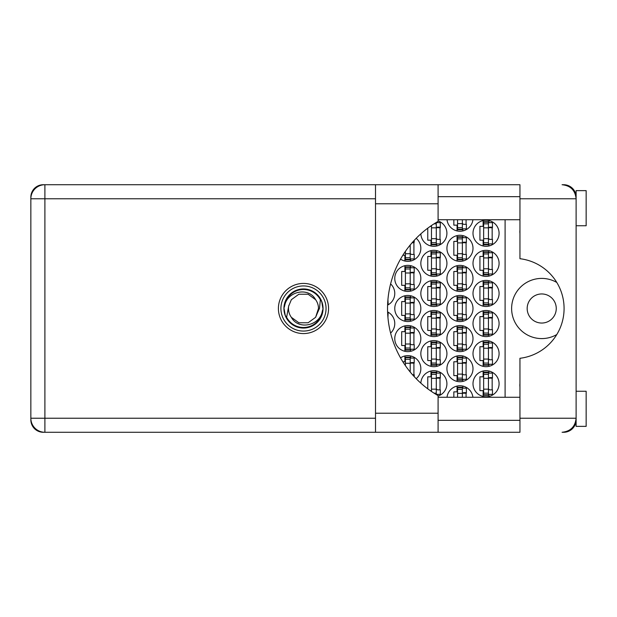 <?xml version="1.0" encoding="UTF-8"?>
<svg xmlns="http://www.w3.org/2000/svg" width="617" height="617" viewBox="0 0 617 617"><rect width="100%" height="100%" fill="white"/><g stroke="black" fill="none" stroke-linecap="round" stroke-linejoin="round"><path stroke-width="0.93" d="M556.256 308.5A14.546 14.546 0 0 1 541.711 323.046A14.546 14.546 0 0 1 527.173 308.5A14.546 14.546 0 0 1 541.711 293.954A14.546 14.546 0 0 1 556.256 308.5M519.946 386.82A12.541 12.541 0 0 1 519.946 383.651M519.946 233.349A12.541 12.541 0 0 1 519.946 230.18M556.789 282.455A30.094 30.094 0 0 0 511.624 308.5A30.094 30.094 0 0 0 556.789 334.545M473 383.728A13.042 13.042 0 0 0 486.042 396.77A13.042 13.042 0 0 0 499.084 383.728A13.042 13.042 0 0 0 486.042 370.694A13.042 13.042 0 0 0 473 383.728M438.093 396.068A13.042 13.042 0 0 0 434.167 370.694A13.042 13.042 0 0 0 420.856 383.157M473 353.641A13.042 13.042 0 0 0 486.042 366.675A13.042 13.042 0 0 0 499.084 353.641A13.042 13.042 0 0 0 486.042 340.599A13.042 13.042 0 0 0 473 353.641M420.84 353.641A13.042 13.042 0 0 0 433.882 366.675A13.042 13.042 0 0 0 446.924 353.641A13.042 13.042 0 0 0 433.882 340.599A13.042 13.042 0 0 0 420.84 353.641M473 323.547A13.042 13.042 0 0 0 486.042 336.589A13.042 13.042 0 0 0 499.084 323.547A13.042 13.042 0 0 0 486.042 310.505A13.042 13.042 0 0 0 473 323.547M420.84 323.547A13.042 13.042 0 0 0 433.882 336.589A13.042 13.042 0 0 0 446.924 323.547A13.042 13.042 0 0 0 433.882 310.505A13.042 13.042 0 0 0 420.84 323.547M390.607 333.095A13.042 13.042 0 0 0 387.599 311.901M473 293.453A13.042 13.042 0 0 0 486.042 306.495A13.042 13.042 0 0 0 499.084 293.453A13.042 13.042 0 0 0 486.042 280.411A13.042 13.042 0 0 0 473 293.453M420.84 293.453A13.042 13.042 0 0 0 433.882 306.495A13.042 13.042 0 0 0 446.924 293.453A13.042 13.042 0 0 0 433.882 280.411A13.042 13.042 0 0 0 420.84 293.453M387.599 305.099A13.042 13.042 0 0 0 390.607 283.905M473 263.359A13.042 13.042 0 0 0 486.042 276.401A13.042 13.042 0 0 0 499.084 263.359A13.042 13.042 0 0 0 486.042 250.325A13.042 13.042 0 0 0 473 263.359M420.84 263.359A13.042 13.042 0 0 0 433.882 276.401A13.042 13.042 0 0 0 446.924 263.359A13.042 13.042 0 0 0 433.882 250.325A13.042 13.042 0 0 0 420.84 263.359M473 233.272A13.042 13.042 0 0 0 486.042 246.306A13.042 13.042 0 0 0 499.084 233.272A13.042 13.042 0 0 0 486.042 220.23A13.042 13.042 0 0 0 473 233.272M420.856 233.843A13.042 13.042 0 0 0 434.167 246.306A13.042 13.042 0 0 0 438.093 220.932M446.924 368.681A13.042 13.042 0 0 0 459.966 381.722A13.042 13.042 0 0 0 473 368.681A13.042 13.042 0 0 0 459.966 355.647A13.042 13.042 0 0 0 446.924 368.681M416.182 378.676A13.042 13.042 0 0 0 413.938 357.174A13.042 13.042 0 0 0 400.526 357.86M446.924 338.594A13.042 13.042 0 0 0 459.966 351.628A13.042 13.042 0 0 0 473 338.594A13.042 13.042 0 0 0 459.966 325.552A13.042 13.042 0 0 0 446.924 338.594M394.764 338.594A13.042 13.042 0 0 0 407.806 351.628A13.042 13.042 0 0 0 420.84 338.594A13.042 13.042 0 0 0 407.806 325.552A13.042 13.042 0 0 0 394.764 338.594M446.924 308.5A13.042 13.042 0 0 0 459.966 321.542A13.042 13.042 0 0 0 473 308.5A13.042 13.042 0 0 0 459.966 295.458A13.042 13.042 0 0 0 446.924 308.5M394.764 308.5A13.042 13.042 0 0 0 407.806 321.542A13.042 13.042 0 0 0 420.84 308.5A13.042 13.042 0 0 0 407.806 295.458A13.042 13.042 0 0 0 394.764 308.5M446.924 278.406A13.042 13.042 0 0 0 459.966 291.448A13.042 13.042 0 0 0 473 278.406A13.042 13.042 0 0 0 459.966 265.372A13.042 13.042 0 0 0 446.924 278.406M394.764 278.406A13.042 13.042 0 0 0 407.806 291.448A13.042 13.042 0 0 0 420.84 278.406A13.042 13.042 0 0 0 407.806 265.372A13.042 13.042 0 0 0 394.764 278.406M446.924 248.319A13.042 13.042 0 0 0 459.966 261.353A13.042 13.042 0 0 0 473 248.319A13.042 13.042 0 0 0 459.966 235.278A13.042 13.042 0 0 0 446.924 248.319M400.526 259.14A13.042 13.042 0 0 0 420.84 248.319A13.042 13.042 0 0 0 416.182 238.324M447.009 219.729A13.042 13.042 0 0 0 472.915 219.729M483.134 371.018L483.134 376.81L479.926 376.81L479.926 390.654L483.134 390.654L483.134 396.438M457.058 386.065L457.058 391.857L453.842 391.857L453.842 397.271M430.974 371.018L430.974 376.81L427.766 376.81L427.766 388.818M430.296 390.654L430.974 390.654L430.974 391.124M483.134 340.923L483.134 346.715L479.926 346.715L479.926 360.559L483.134 360.559L483.134 366.351M430.974 340.923L430.974 346.715L427.766 346.715L427.766 360.559L430.974 360.559L430.974 366.351M483.134 310.837L483.134 316.621L479.926 316.621L479.926 330.465L483.134 330.465L483.134 336.257M430.974 310.837L430.974 316.621L427.766 316.621L427.766 330.465L430.974 330.465L430.974 336.257M483.134 280.743L483.134 286.535L479.926 286.535L479.926 300.379L483.134 300.379L483.134 306.163M430.974 280.743L430.974 286.535L427.766 286.535L427.766 300.379L430.974 300.379L430.974 306.163M483.134 250.649L483.134 256.441L479.926 256.441L479.926 270.285L483.134 270.285L483.134 276.077M430.974 250.649L430.974 256.441L427.766 256.441L427.766 270.285L430.974 270.285L430.974 276.077M483.134 220.562L483.134 226.346L479.926 226.346L479.926 240.19L483.134 240.19L483.134 245.982M430.974 225.876L430.974 226.346L430.296 226.346M427.766 228.182L427.766 240.19L430.974 240.19L430.974 245.982M457.058 355.97L457.058 361.763L453.842 361.763L453.842 375.606L457.058 375.606L457.058 381.399M404.899 355.97L404.899 361.763L402.855 361.763M457.058 325.884L457.058 331.668L453.842 331.668L453.842 345.512L457.058 345.512L457.058 351.304M404.899 325.884L404.899 331.668L401.682 331.668L401.682 345.512L404.899 345.512L404.899 351.304M457.058 295.79L457.058 301.582L453.842 301.582L453.842 315.418L457.058 315.418L457.058 321.21M404.899 295.79L404.899 301.582L401.682 301.582L401.682 315.418L404.899 315.418L404.899 321.21M457.058 265.696L457.058 271.488L453.842 271.488L453.842 285.332L457.058 285.332L457.058 291.116M404.899 265.696L404.899 271.488L401.682 271.488L401.682 285.332L404.899 285.332L404.899 291.116M457.058 235.601L457.058 241.394L453.842 241.394L453.842 255.237L457.058 255.237L457.058 261.03M402.855 255.237L404.899 255.237L404.899 261.03M453.842 219.729L453.842 225.143L457.058 225.143L457.058 230.935M575.854 196.052L576.116 196.661A12.44 12.44 0 0 0 563.683 184.722L562.079 184.722C570.548 185.617 575.229 190.298 576.116 198.767L519.946 198.767L519.946 258.708A50.154 50.154 0 0 1 519.946 358.292L519.946 418.233L576.116 418.233L576.116 426.362L586.15 426.362L586.15 391.255L576.116 391.255M375.506 198.767L44.894 198.767L44.894 184.722L43.29 184.722A12.44 12.44 0 0 0 30.85 197.162L30.85 419.838A12.44 12.44 0 0 0 43.29 432.278L44.894 432.278A14.044 14.044 0 0 1 30.85 418.233L375.506 418.233M576.116 225.745L586.15 225.745L586.15 190.638L576.116 190.638L576.116 418.233C575.229 426.702 570.548 431.383 562.079 432.278L563.683 432.278A12.44 12.44 0 0 0 576.108 420.339L575.962 420.339M472.915 397.271A13.042 13.042 0 0 0 447.009 397.271M505.099 219.729L505.099 397.271M462.873 230.935L462.873 228.853M466.082 224.341L466.082 219.729M410.714 261.03L410.714 258.947M413.922 254.435L413.922 242.196M462.873 261.03L462.873 258.947M462.873 237.684L462.873 235.601M466.082 254.435L466.082 242.196M410.714 291.116L410.714 289.041M410.714 267.778L410.714 265.696M413.922 284.53L413.922 272.29M462.873 291.116L462.873 289.041M462.873 267.778L462.873 265.696M466.082 284.53L466.082 272.29M410.714 321.21L410.714 319.136M410.714 297.864L410.714 295.79M413.922 314.616L413.922 302.384M462.873 321.21L462.873 319.136M462.873 297.864L462.873 295.79M466.082 314.616L466.082 302.384M410.714 351.304L410.714 349.222M410.714 327.959L410.714 325.884M413.922 344.71L413.922 332.47M462.873 351.304L462.873 349.222M462.873 327.959L462.873 325.884M466.082 344.71L466.082 332.47M410.714 358.053L410.714 355.97M413.922 374.804L413.922 362.565M462.873 381.399L462.873 379.316M462.873 358.053L462.873 355.97M466.082 374.804L466.082 362.565M436.79 245.982L436.79 243.9M436.79 222.637L436.79 222.159M440.006 239.388L440.006 227.149M488.949 245.982L488.949 243.9M488.949 222.637L488.949 220.562M492.165 239.388L492.165 227.149M436.79 276.077L436.79 273.994M436.79 252.731L436.79 250.649M440.006 269.482L440.006 257.243M488.949 276.077L488.949 273.994M488.949 252.731L488.949 250.649M492.165 269.482L492.165 257.243M436.79 306.163L436.79 304.088M436.79 282.825L436.79 280.743M440.006 299.569L440.006 287.337M488.949 306.163L488.949 304.088M488.949 282.825L488.949 280.743M492.165 299.569L492.165 287.337M436.79 336.257L436.79 334.175M436.79 312.912L436.79 310.837M440.006 329.663L440.006 317.431M488.949 336.257L488.949 334.175M488.949 312.912L488.949 310.837M492.165 329.663L492.165 317.431M436.79 366.351L436.79 364.269M436.79 343.006L436.79 340.923M440.006 359.757L440.006 347.518M488.949 366.351L488.949 364.269M488.949 343.006L488.949 340.923M492.165 359.757L492.165 347.518M436.79 394.841L436.79 394.363M436.79 373.1L436.79 371.018M440.006 389.851L440.006 377.612M462.873 388.147L462.873 386.065M466.082 397.271L466.082 392.659M488.949 396.438L488.949 394.363M488.949 373.1L488.949 371.018M492.165 389.851L492.165 377.612M488.448 244.301L488.448 221.734L483.635 221.734L483.635 244.802L488.448 244.802L488.448 244.301L483.635 244.301M488.448 222.236L483.635 222.236M488.448 222.637L492.466 222.637L492.466 227.149L490.052 227.149A1.604 1.604 0 0 0 488.448 228.753M488.448 243.9L492.466 243.9L492.466 239.388L490.052 239.388A1.604 1.604 0 0 1 488.448 237.784M488.448 227.627L492.42 227.75M488.71 227.364L492.165 227.542M519.946 198.767L519.946 184.722L438.093 184.722L438.093 221.403A100.309 100.309 0 0 0 438.093 395.597L438.093 432.278L375.506 432.278L375.506 184.722L44.894 184.722A14.044 14.044 0 0 0 30.85 198.767A14.044 14.044 0 0 1 44.894 184.722M303.487 283.427A25.073 25.073 0 0 0 278.406 308.5A25.073 25.073 0 0 0 303.487 333.573A25.073 25.073 0 0 0 328.56 308.5A25.073 25.073 0 0 0 303.487 283.427M438.093 420.339L519.946 420.339M438.093 397.271L519.946 397.271M438.093 219.729L519.946 219.729M438.093 196.661L519.946 196.661M519.946 418.233L519.946 432.278L44.894 432.278L44.894 198.767L30.85 198.767M576.116 418.233L575.869 420.887M575.862 420.917L575.646 421.851M575.869 196.106L576.116 198.767M462.372 219.729L462.372 229.254L457.559 229.254L457.559 229.755L462.372 229.755L462.372 229.254M457.559 219.729L457.559 229.254M462.372 228.853L466.383 228.853L466.383 224.341L463.976 224.341A1.604 1.604 0 0 1 462.372 222.737M410.212 244.988L410.212 259.348L405.4 259.348L405.4 259.85L410.212 259.85L410.212 259.348M405.4 251.374L405.4 259.348M412.58 242.196L414.223 242.196L414.223 240.375M410.212 258.947L414.223 258.947L414.223 254.435L411.817 254.435A1.604 1.604 0 0 1 410.212 252.831M412.102 242.743L413.922 242.79M412.357 242.45L413.922 242.589M462.372 259.348L462.372 236.781L457.559 236.781L457.559 259.85L462.372 259.85L462.372 259.348L457.559 259.348M462.372 237.283L457.559 237.283M462.372 237.684L466.383 237.684L466.383 242.196L463.976 242.196A1.604 1.604 0 0 0 462.372 243.8M462.372 258.947L466.383 258.947L466.383 254.435L463.976 254.435A1.604 1.604 0 0 1 462.372 252.831M462.372 242.674L466.336 242.797M462.627 242.404L466.082 242.589M410.212 289.442L410.212 266.876L405.4 266.876L405.4 289.944L410.212 289.944L410.212 289.442L405.4 289.442M410.212 267.377L405.4 267.377M410.212 267.778L414.223 267.778L414.223 272.29L411.817 272.29A1.604 1.604 0 0 0 410.212 273.894M410.212 289.041L414.223 289.041L414.223 284.53L411.817 284.53A1.604 1.604 0 0 1 410.212 282.925M410.212 272.768L414.177 272.891M410.467 272.498L413.922 272.683M462.372 289.442L462.372 266.876L457.559 266.876L457.559 289.944L462.372 289.944L462.372 289.442L457.559 289.442M462.372 267.377L457.559 267.377M462.372 267.778L466.383 267.778L466.383 272.29L463.976 272.29A1.604 1.604 0 0 0 462.372 273.894M462.372 289.041L466.383 289.041L466.383 284.53L463.976 284.53A1.604 1.604 0 0 1 462.372 282.925M462.372 272.768L466.336 272.891M462.627 272.498L466.082 272.683M410.212 319.537L410.212 296.962L405.4 296.962L405.4 320.038L410.212 320.038L410.212 319.537L405.4 319.537M410.212 297.463L405.4 297.463M410.212 297.864L414.223 297.864L414.223 302.384L411.817 302.384A1.604 1.604 0 0 0 410.212 303.988M410.212 319.136L414.223 319.136L414.223 314.616L411.817 314.616A1.604 1.604 0 0 1 410.212 313.012M410.212 302.862L414.177 302.986M410.467 302.592L413.922 302.777M462.372 319.537L462.372 296.962L457.559 296.962L457.559 320.038L462.372 320.038L462.372 319.537L457.559 319.537M462.372 297.463L457.559 297.463M462.372 297.864L466.383 297.864L466.383 302.384L463.976 302.384A1.604 1.604 0 0 0 462.372 303.988M462.372 319.136L466.383 319.136L466.383 314.616L463.976 314.616A1.604 1.604 0 0 1 462.372 313.012M462.372 302.862L466.336 302.986M462.627 302.592L466.082 302.777M410.212 349.623L410.212 327.056L405.4 327.056L405.4 350.124L410.212 350.124L410.212 349.623L405.4 349.623M410.212 327.558L405.4 327.558M410.212 327.959L414.223 327.959L414.223 332.47L411.817 332.47A1.604 1.604 0 0 0 410.212 334.075M410.212 349.222L414.223 349.222L414.223 344.71L411.817 344.71A1.604 1.604 0 0 1 410.212 343.106M410.212 332.949L414.177 333.072M410.467 332.686L413.922 332.864M462.372 349.623L462.372 327.056L457.559 327.056L457.559 350.124L462.372 350.124L462.372 349.623L457.559 349.623M462.372 327.558L457.559 327.558M462.372 327.959L466.383 327.959L466.383 332.47L463.976 332.47A1.604 1.604 0 0 0 462.372 334.075M462.372 349.222L466.383 349.222L466.383 344.71L463.976 344.71A1.604 1.604 0 0 1 462.372 343.106M462.372 332.949L466.336 333.072M462.627 332.686L466.082 332.864M410.212 372.012L410.212 357.15L405.4 357.15L405.4 365.626M410.212 357.652L405.4 357.652M410.212 358.053L414.223 358.053L414.223 362.565L411.817 362.565A1.604 1.604 0 0 0 410.212 364.169M412.58 374.804L414.223 374.804L414.223 376.625M410.212 363.043L414.177 363.166M410.467 362.773L413.922 362.958M462.372 379.717L462.372 357.15L457.559 357.15L457.559 380.219L462.372 380.219L462.372 379.717L457.559 379.717M462.372 357.652L457.559 357.652M462.372 358.053L466.383 358.053L466.383 362.565L463.976 362.565A1.604 1.604 0 0 0 462.372 364.169M462.372 379.316L466.383 379.316L466.383 374.804L463.976 374.804A1.604 1.604 0 0 1 462.372 373.2M462.372 363.043L466.336 363.166M462.627 362.773L466.082 362.958M436.288 222.459L436.288 244.301L431.476 244.301L431.476 244.802L436.288 244.802L436.288 244.301M431.476 225.529L431.476 244.301M436.288 222.637L440.307 222.637L440.307 227.149L437.893 227.149A1.604 1.604 0 0 0 436.288 228.753M436.288 243.9L440.307 243.9L440.307 239.388L437.893 239.388A1.604 1.604 0 0 1 436.288 237.784M436.288 227.627L440.26 227.75M436.551 227.364L440.006 227.542M436.288 274.395L436.288 251.829L431.476 251.829L431.476 274.897L436.288 274.897L436.288 274.395L431.476 274.395M436.288 252.33L431.476 252.33M436.288 252.731L440.307 252.731L440.307 257.243L437.893 257.243A1.604 1.604 0 0 0 436.288 258.847M436.288 273.994L440.307 273.994L440.307 269.482L437.893 269.482A1.604 1.604 0 0 1 436.288 267.878M436.288 257.721L440.26 257.844M436.551 257.451L440.006 257.636M488.448 274.395L488.448 251.829L483.635 251.829L483.635 274.897L488.448 274.897L488.448 274.395L483.635 274.395M488.448 252.33L483.635 252.33M488.448 252.731L492.466 252.731L492.466 257.243L490.052 257.243A1.604 1.604 0 0 0 488.448 258.847M488.448 273.994L492.466 273.994L492.466 269.482L490.052 269.482A1.604 1.604 0 0 1 488.448 267.878M488.448 257.721L492.42 257.844M488.71 257.451L492.165 257.636M387.638 304.088L388.147 304.088L387.939 299.569M436.288 304.49L436.288 281.915L431.476 281.915L431.476 304.991L436.288 304.991L436.288 304.49L431.476 304.49M436.288 282.416L431.476 282.416M436.288 282.825L440.307 282.825L440.307 287.337L437.893 287.337A1.604 1.604 0 0 0 436.288 288.941M436.288 304.088L440.307 304.088L440.307 299.569L437.893 299.569A1.604 1.604 0 0 1 436.288 297.965M436.288 287.815L440.26 287.938M436.551 287.545L440.006 287.73M488.448 304.49L488.448 281.915L483.635 281.915L483.635 304.991L488.448 304.991L488.448 304.49L483.635 304.49M488.448 282.416L483.635 282.416M488.448 282.825L492.466 282.825L492.466 287.337L490.052 287.337A1.604 1.604 0 0 0 488.448 288.941M488.448 304.088L492.466 304.088L492.466 299.569L490.052 299.569A1.604 1.604 0 0 1 488.448 297.965M488.448 287.815L492.42 287.938M488.71 287.545L492.165 287.73M387.638 312.912L388.147 312.912L387.939 317.431M436.288 334.584L436.288 312.009L431.476 312.009L431.476 335.085L436.288 335.085L436.288 334.584L431.476 334.584M436.288 312.51L431.476 312.51M436.288 312.912L440.307 312.912L440.307 317.431L437.893 317.431A1.604 1.604 0 0 0 436.288 319.035M436.288 334.175L440.307 334.175L440.307 329.663L437.893 329.663A1.604 1.604 0 0 1 436.288 328.059M436.288 317.902L440.26 318.025M436.551 317.639L440.006 317.817M488.448 334.584L488.448 312.009L483.635 312.009L483.635 335.085L488.448 335.085L488.448 334.584L483.635 334.584M488.448 312.51L483.635 312.51M488.448 312.912L492.466 312.912L492.466 317.431L490.052 317.431A1.604 1.604 0 0 0 488.448 319.035M488.448 334.175L492.466 334.175L492.466 329.663L490.052 329.663A1.604 1.604 0 0 1 488.448 328.059M488.448 317.902L492.42 318.025M488.71 317.639L492.165 317.817M436.288 364.67L436.288 342.103L431.476 342.103L431.476 365.171L436.288 365.171L436.288 364.67L431.476 364.67M436.288 342.605L431.476 342.605M436.288 343.006L440.307 343.006L440.307 347.518L437.893 347.518A1.604 1.604 0 0 0 436.288 349.122M436.288 364.269L440.307 364.269L440.307 359.757L437.893 359.757A1.604 1.604 0 0 1 436.288 358.153M436.288 347.996L440.26 348.119M436.551 347.733L440.006 347.911M488.448 364.67L488.448 342.103L483.635 342.103L483.635 365.171L488.448 365.171L488.448 364.67L483.635 364.67M488.448 342.605L483.635 342.605M488.448 343.006L492.466 343.006L492.466 347.518L490.052 347.518A1.604 1.604 0 0 0 488.448 349.122M488.448 364.269L492.466 364.269L492.466 359.757L490.052 359.757A1.604 1.604 0 0 1 488.448 358.153M488.448 347.996L492.42 348.119M488.71 347.733L492.165 347.911M436.288 394.541L436.288 372.198L431.476 372.198L431.476 391.471M436.288 372.699L431.476 372.699M436.288 373.1L440.307 373.1L440.307 377.612L437.893 377.612A1.604 1.604 0 0 0 436.288 379.216M436.288 394.363L440.307 394.363L440.307 389.851L437.893 389.851A1.604 1.604 0 0 1 436.288 388.247M436.288 378.09L440.26 378.213M436.551 377.82L440.006 378.005M462.372 397.271L462.372 387.245L457.559 387.245L457.559 397.271M462.372 387.746L457.559 387.746M462.372 388.147L466.383 388.147L466.383 392.659L463.976 392.659A1.604 1.604 0 0 0 462.372 394.263M462.372 393.137L466.336 393.26M462.627 392.867L466.082 393.052M488.448 394.764L488.448 372.198L483.635 372.198L483.635 395.266L488.448 395.266L488.448 394.764L483.635 394.764M488.448 372.699L483.635 372.699M488.448 373.1L492.466 373.1L492.466 377.612L490.052 377.612A1.604 1.604 0 0 0 488.448 379.216M488.448 394.363L492.466 394.363L492.466 389.851L490.052 389.851A1.604 1.604 0 0 1 488.448 388.247M488.448 378.09L492.42 378.213M488.71 377.82L492.165 378.005M280.912 308.5A22.567 22.567 0 0 0 303.487 331.067A22.567 22.567 0 0 0 326.054 308.5A22.567 22.567 0 0 0 303.487 285.933A22.567 22.567 0 0 0 280.912 308.5M283.928 308.5A19.559 19.559 0 0 0 303.487 328.059A19.559 19.559 0 0 0 323.046 308.5A19.559 19.559 0 0 0 303.487 288.941A19.559 19.559 0 0 0 283.928 308.5M286.612 317.246L288.679 306.125L291.355 299.685L298.852 294.24L308.122 294.24L315.619 299.685C308.508 286.357 286.828 291.509 284.653 305.909L283.967 308.03L285.27 315.526L286.612 317.246A19.011 19.011 0 0 0 322.313 311.091L323 308.97L321.696 301.474L320.362 299.754L319.467 308.5L318.295 310.875A14.993 14.993 0 0 0 318.48 308.5L318.195 311.408M288.771 305.592L288.679 306.125A14.993 14.993 0 0 0 291.355 317.315C298.466 330.643 320.138 325.491 322.313 311.091M318.295 310.875L315.619 317.315L308.122 322.76L298.852 322.76L291.355 317.315L298.852 322.76L308.122 322.76L315.619 317.315L318.48 308.5A14.993 14.993 0 0 0 315.619 299.685M320.362 299.754A19.011 19.011 0 0 0 284.653 305.909M488.448 227.85L483.635 227.85M488.448 223.84L483.635 223.84M488.448 238.686L483.635 238.686M488.448 242.697L483.635 242.697M438.093 413.22L375.506 413.22M438.093 203.78L375.506 203.78M462.372 223.639L457.559 223.639M462.372 227.65L457.559 227.65M410.212 253.734L405.4 253.734M410.212 257.744L405.4 257.744M462.372 242.897L457.559 242.897M462.372 238.887L457.559 238.887M462.372 253.734L457.559 253.734M462.372 257.744L457.559 257.744M410.212 272.992L405.4 272.992M410.212 268.981L405.4 268.981M410.212 283.828L405.4 283.828M410.212 287.83L405.4 287.83M462.372 272.992L457.559 272.992M462.372 268.981L457.559 268.981M462.372 283.828L457.559 283.828M462.372 287.83L457.559 287.83M410.212 303.086L405.4 303.086M410.212 299.075L405.4 299.075M410.212 313.914L405.4 313.914M410.212 317.925L405.4 317.925M462.372 303.086L457.559 303.086M462.372 299.075L457.559 299.075M462.372 313.914L457.559 313.914M462.372 317.925L457.559 317.925M410.212 333.172L405.4 333.172M410.212 329.17L405.4 329.17M410.212 344.008L405.4 344.008M410.212 348.019L405.4 348.019M462.372 333.172L457.559 333.172M462.372 329.17L457.559 329.17M462.372 344.008L457.559 344.008M462.372 348.019L457.559 348.019M410.212 363.266L405.4 363.266M410.212 359.256L405.4 359.256M462.372 363.266L457.559 363.266M462.372 359.256L457.559 359.256M462.372 374.103L457.559 374.103M462.372 378.113L457.559 378.113M436.288 227.85L431.476 227.85M436.288 223.84L434.044 223.84M436.288 238.686L431.476 238.686M436.288 242.697L431.476 242.697M436.288 257.945L431.476 257.945M436.288 253.934L431.476 253.934M436.288 268.781L431.476 268.781M436.288 272.791L431.476 272.791M488.448 257.945L483.635 257.945M488.448 253.934L483.635 253.934M488.448 268.781L483.635 268.781M488.448 272.791L483.635 272.791M436.288 288.039L431.476 288.039M436.288 284.028L431.476 284.028M436.288 298.867L431.476 298.867M436.288 302.878L431.476 302.878M488.448 288.039L483.635 288.039M488.448 284.028L483.635 284.028M488.448 298.867L483.635 298.867M488.448 302.878L483.635 302.878M436.288 318.133L431.476 318.133M436.288 314.122L431.476 314.122M436.288 328.961L431.476 328.961M436.288 332.972L431.476 332.972M488.448 318.133L483.635 318.133M488.448 314.122L483.635 314.122M488.448 328.961L483.635 328.961M488.448 332.972L483.635 332.972M436.288 348.219L431.476 348.219M436.288 344.209L431.476 344.209M436.288 359.055L431.476 359.055M436.288 363.066L431.476 363.066M488.448 348.219L483.635 348.219M488.448 344.209L483.635 344.209M488.448 359.055L483.635 359.055M488.448 363.066L483.635 363.066M436.288 378.314L431.476 378.314M436.288 374.303L431.476 374.303M436.288 389.15L431.476 389.15M436.288 393.16L434.044 393.16M462.372 393.361L457.559 393.361M462.372 389.35L457.559 389.35M488.448 378.314L483.635 378.314M488.448 374.303L483.635 374.303M488.448 389.15L483.635 389.15M488.448 393.16L483.635 393.16M438.093 184.722L375.506 184.722"/></g></svg>
